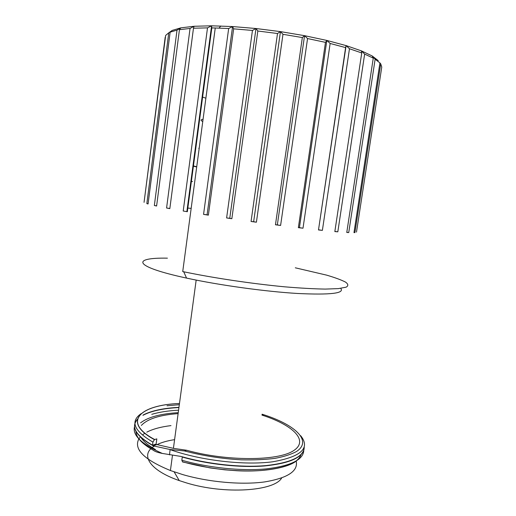 <?xml version="1.0" encoding="UTF-8"?>
<svg xmlns="http://www.w3.org/2000/svg" width="516" height="516" viewBox="0 0 516 516"><rect width="100%" height="100%" fill="white"/><g stroke="black" fill="none" stroke-linecap="round" stroke-linejoin="round"><path stroke-width="0.77" d="M193.403 166.171L196.693 166.971M199.176 148.382L198.757 148.273M356.485 232.116L381.763 67.074L380.724 63.868L354.918 232.574L353.982 232.626L379.924 62.907L375.132 59.217L348.739 232.561L346.771 232.464L373.268 58.134L364.651 54.096L337.819 231.832L334.839 231.574L361.742 52.948L349.474 48.756L322.384 230.368L318.488 229.955L345.604 47.595L330.137 43.467L303.002 228.207L298.364 227.659L325.473 42.364L307.555 38.552L280.601 225.447L275.46 224.776L302.344 37.565L282.968 34.314L256.407 222.215L251.06 221.474L277.511 33.508L257.826 31.012L231.845 218.713L226.614 217.939L252.453 30.444L233.645 28.844L208.374 215.146L203.562 214.379L228.665 28.535L215.256 27.98L182.729 271.564L183.722 271.777C213.218 277.943 251.75 283.697 284.574 286.812C300.318 288.141 313.883 288.895 325.261 289.089L338.425 288.612L346.113 287.173C348.552 285.793 348.332 284.09 345.456 282.059C341.224 279.898 334.974 277.602 326.705 275.157L295.3 267.804M340.689 288.36C344.888 293.34 330.55 295.049 297.668 293.481C265.314 291.566 219.061 285.167 186.553 278.092C132.412 266.417 131.58 257.465 167.41 258.161M215.256 27.98L211.812 27.916L187.34 211.715L183.212 211.012L207.503 27.877L193.474 28.219L169.829 208.619L166.578 208.006L190.049 28.445L179.439 29.683L156.606 206.007L154.349 205.51L177.014 30.141L170.138 32.147L148.066 203.975L146.841 203.614L168.764 32.798L165.662 35.423L144.054 202.356L165.185 37.242M187.34 211.715L183.212 211.012M211.812 27.916L211.592 25.806L186.882 211.495M193.474 28.219L194.093 26.271L211.592 25.806L207.503 27.877M233.645 28.844L232.581 26.555L207.077 214.811L203.562 214.379M211.592 25.806L232.581 26.555L228.665 28.535M208.374 215.146L207.077 214.811M257.826 31.012L255.981 28.522L229.762 218.281L226.614 217.939M232.581 26.555L255.981 28.522L252.453 30.444M231.845 218.713L229.762 218.281M282.968 34.314L280.452 31.618L253.653 221.712L251.06 221.474M255.981 28.522L280.452 31.618L277.511 33.508M256.407 222.215L253.653 221.712M307.555 38.552L304.55 35.675L277.337 224.899L275.46 224.776M280.452 31.618L304.55 35.675L302.344 37.565M280.601 225.447L277.337 224.899M330.137 43.467L326.841 40.435L299.428 227.653L298.364 227.659M304.55 35.675L326.841 40.435L325.473 42.364M303.002 228.207L299.428 227.653M349.474 48.756L346.113 45.602L318.488 229.955M326.841 40.435L346.113 45.602L345.604 47.595M322.384 230.368L318.714 229.826M364.651 54.096L361.426 50.878L361.742 52.948M337.819 231.832L334.865 231.42M375.132 59.217L372.217 55.973L373.268 58.134M348.739 232.561L346.791 232.31M380.724 63.868L379.924 62.907M354.918 232.574L354.002 232.464M148.086 203.814L146.841 203.614M170.138 32.147L172.183 30.418L168.764 32.798M156.625 205.852L154.349 205.51M179.439 29.683L180.819 27.858L177.014 30.141M169.854 208.47L166.578 208.006M168.938 32.669L172.183 30.418L180.819 27.858L194.093 26.271L190.049 28.445M346.113 45.602L361.426 50.878L372.217 55.973L378.247 60.649M202.607 97.066L205.878 98.201M193.584 165.959L196.725 166.745M191.384 181.316L192.539 181.587M153.291 445.689L156.896 444.573L173.415 448.352L186.566 450.242L184.47 450.945L170.106 449.526L153.265 445.869C135.934 436.007 130.625 427.229 137.353 419.54M182.677 456.905L182.271 457.047C208.174 464.419 240.527 467.87 264.624 465.942C289.289 463.413 302.46 457.698 304.124 448.785M178.929 407.55C163.288 408.343 151.278 410.936 142.906 415.328M182.271 457.047L181.838 460.214L182.567 461.949M135.998 431.479C136.14 437.471 141.894 443.715 153.252 450.21C154.806 451.481 157.819 452.551 162.301 453.435L181.142 456.467C207.735 464.2 241.456 467.773 266.056 465.587C291.192 462.723 303.924 456.596 304.24 447.204M170.983 425.61C160.96 426.835 152.897 429.015 146.796 432.156M144.822 433.285L143.113 434.453M140.333 436.968L138.914 438.871M138.888 438.91C133.47 449.126 143.977 459.659 170.415 470.528L182.748 474.591C208.915 482.196 241.765 485.066 264.611 481.925C287.851 478.029 298.377 471.056 296.197 461.02M178.11 413.626C159.676 414.974 147.428 418.915 141.358 425.448M141.152 437.729C143.693 441.657 148.447 445.585 155.406 449.526M187.824 208.058L191.165 208.387M203.065 119.261C200.498 119.673 200.401 120.415 202.769 121.492M281.671 477.99C274.422 491.187 224.699 494.644 186.521 482.924L179.245 480.59C148.853 470.095 139.952 454.299 154.452 446.024M157.032 444.611C161.682 442.367 167.539 440.709 174.589 439.651M261.96 415.103C292.656 424.874 309.542 440.606 293.404 450.771C277.814 461.085 226.634 461.414 186.566 450.242M156.129 444.089L156.819 438.884L154.419 439.638L152.923 442.115L152.51 445.205L156.129 444.089M178.962 407.343C163.566 408.124 151.672 410.652 143.287 414.916M137.404 419.289C130.742 426.842 135.779 435.478 152.51 445.205M181.838 460.214C208.425 467.831 241.791 471.224 266.069 468.915C290.863 465.935 303.434 459.737 303.776 450.32M178.575 410.181C168.19 410.73 159.244 412.11 151.749 414.335M134.553 426.532C132.199 435.136 141.449 444.102 162.301 453.435M169.661 449.449L170.222 449.649C200.008 460.414 244.281 465.6 272.687 461.788C301.273 456.757 310.6 448.069 300.673 435.723M179.316 404.712L167.016 405.776M141.068 413.684C129.993 421.449 133.947 430.925 152.923 442.115M184.47 450.945C202.84 455.776 221.809 458.743 241.378 459.833C253.762 460.124 264.953 459.627 274.951 458.356C284 456.666 291.179 454.383 296.487 451.506C312.999 440.722 294.501 424.242 262.096 414.213M179.478 403.512C140.21 404.937 121.479 421.817 154.671 439.529M182.974 461.904C207.458 468.863 237.766 472.185 260.903 470.528C284.632 468.335 298.009 463.046 301.028 454.673M178.239 412.652C160.592 413.742 148.021 417.147 140.539 422.881M186.553 278.092L183.722 271.777M220.803 25.993L219.068 28.096M172.46 455.383L170.415 470.528M179.245 480.59L174.131 471.863M196.17 280.091L173.415 448.359M169.519 454.88L170.106 449.526M263.67 415.664L262.051 414.509M179.484 403.486C140.036 404.918 121.486 421.791 154.394 439.632M296.461 460.859C288.76 467.386 265.418 472.275 236.921 470.74L224.654 469.812L210.218 467.941L182.612 461.968"/></g></svg>
